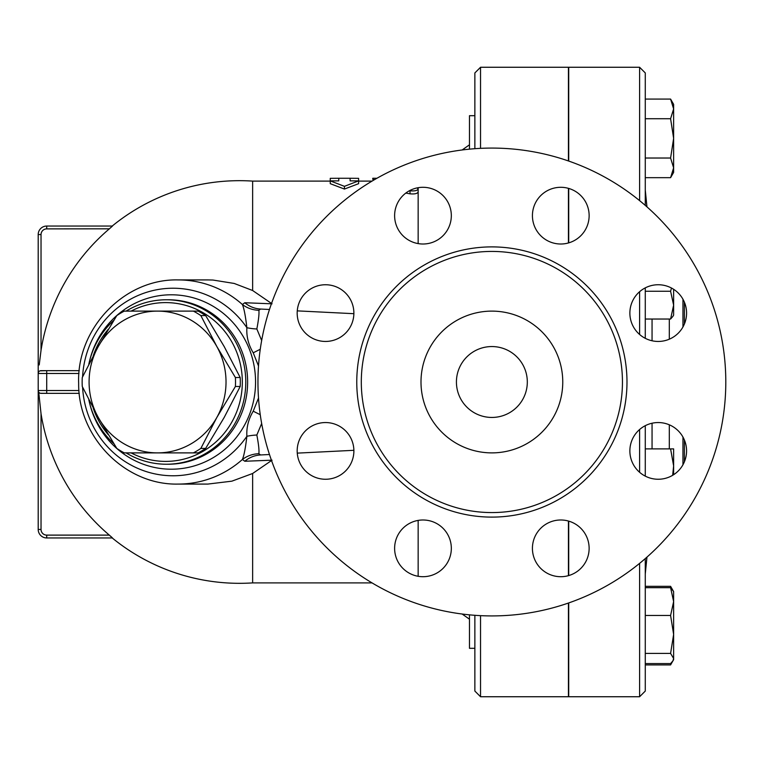 <?xml version="1.0" encoding="UTF-8"?>
<svg xmlns="http://www.w3.org/2000/svg" width="764" height="764" viewBox="0 0 764 764"><rect width="100%" height="100%" fill="white"/><g stroke="black" fill="none" stroke-linecap="round" stroke-linejoin="round"><path stroke-width="1.15" d="M725.8 382A233.927 233.927 0 0 1 374.914 584.584A233.927 233.927 0 0 1 374.914 179.416A233.927 233.927 0 0 1 725.8 382M622.45 382A130.577 130.577 0 0 1 426.589 495.082A130.577 130.577 0 0 1 426.589 268.918A130.577 130.577 0 0 1 622.45 382M629.87 313.097A28.354 28.354 0 0 1 658.224 284.743A28.354 28.354 0 0 1 686.578 313.097A28.354 28.354 0 0 1 658.224 341.451A28.354 28.354 0 0 1 629.87 313.097M638.169 430.858A28.354 28.354 0 0 1 678.27 430.858A28.354 28.354 0 0 1 678.27 470.949A28.354 28.354 0 0 1 638.169 470.949A28.354 28.354 0 0 1 638.169 430.858M560.776 519.988A28.354 28.354 0 0 1 589.13 548.342A28.354 28.354 0 0 1 560.776 576.705A28.354 28.354 0 0 1 532.422 548.342A28.354 28.354 0 0 1 560.776 519.988M443.024 528.296A28.354 28.354 0 0 1 443.024 568.397A28.354 28.354 0 0 1 402.924 568.397A28.354 28.354 0 0 1 402.924 528.296A28.354 28.354 0 0 1 443.024 528.296M353.885 450.903A28.354 28.354 0 0 1 325.531 479.257A28.354 28.354 0 0 1 297.177 450.903A28.354 28.354 0 0 1 325.531 422.549A28.354 28.354 0 0 1 353.885 450.903M345.576 333.142A28.354 28.354 0 0 1 305.476 333.142A28.354 28.354 0 0 1 305.476 293.051A28.354 28.354 0 0 1 345.576 293.051A28.354 28.354 0 0 1 345.576 333.142M422.969 244.012A28.354 28.354 0 0 1 394.616 215.658A28.354 28.354 0 0 1 422.969 187.295A28.354 28.354 0 0 1 451.323 215.658A28.354 28.354 0 0 1 422.969 244.012M540.731 235.704A28.354 28.354 0 0 1 540.731 195.603A28.354 28.354 0 0 1 580.831 195.603A28.354 28.354 0 0 1 580.831 235.704A28.354 28.354 0 0 1 540.731 235.704M568.712 242.876L568.712 188.431M568.712 161.051L568.712 67.261L639.602 67.261L639.602 200.626M639.602 563.374L639.602 696.739L568.712 696.739L568.712 602.949M568.712 575.569L568.712 521.124M639.602 429.521L639.602 472.286M639.602 291.714L639.602 334.479M645.274 338.318L645.274 287.875M645.274 205.392L645.274 72.933L639.602 67.261M639.602 696.739L645.274 691.067L645.274 558.608M645.274 476.125L645.274 425.682M684.401 440.016L684.401 461.79M684.401 302.21L684.401 323.984M527.313 382A35.44 35.44 0 0 1 474.148 412.694A35.44 35.44 0 0 1 474.148 351.306A35.44 35.44 0 0 1 527.313 382M562.762 382A70.89 70.89 0 0 1 456.433 443.387A70.89 70.89 0 0 1 456.433 320.613A70.89 70.89 0 0 1 562.762 382M112.489 226.048L46.709 226.048L112.489 226.048L109.3 228.885A200.999 200.999 0 0 0 41.036 350.294L39.212 364.944M193.368 452.89L157.556 452.89A70.89 68.474 -90 0 0 216.852 417.44L200.856 448.411A79.389 76.686 90 0 1 193.368 452.89L198.162 452.89A79.389 76.686 -90 0 0 205.659 448.411L224.196 417.44L240.192 386.479A79.389 76.686 -90 0 0 240.192 377.521L224.196 346.56L205.659 315.589A79.389 76.686 -90 0 0 198.162 311.11L193.368 311.11A79.389 76.686 90 0 1 200.856 315.589L216.852 346.56L235.398 377.521A79.389 76.686 90 0 1 235.398 386.479L216.852 417.44A70.89 68.474 -90 0 0 216.852 346.56A70.89 68.474 -90 0 0 157.556 311.11L193.368 311.11M116.796 448.411L98.26 417.44A70.89 68.474 -90 0 0 157.556 452.89L124.293 452.89A79.389 76.686 90 0 1 116.796 448.411M82.264 377.521L98.26 346.56A70.89 68.474 -90 0 0 98.26 417.44L82.264 386.479A79.389 76.686 90 0 1 82.264 377.521M124.293 311.11L157.556 311.11A70.89 68.474 -90 0 0 98.26 346.56L116.796 315.589A79.389 76.686 90 0 1 124.293 311.11M205.659 315.589L200.856 315.589M240.192 386.479L235.398 386.479M240.192 377.521L235.398 377.521M205.659 448.411L200.856 448.411M469.478 614.848L469.478 648.311L474.864 648.311M672.005 589.111L670.591 586.332L645.274 586.332M645.274 664.919L670.591 664.919L672.005 662.14M645.274 663.572L670.591 663.572L672.931 660.85L673.628 658.492L673.628 659.647L670.591 664.919M670.591 653.411L673.628 634.435L673.628 658.492L670.591 653.411L645.274 653.411M673.628 601.564L670.591 587.678L673.628 591.603L673.628 634.435L670.591 615.459L673.628 601.564M672.654 475.313L673.628 465.897L673.628 474.702M670.591 448.888L673.628 448.888L673.628 465.897L670.591 448.888L645.274 448.888M672.931 316.315L670.591 319.037L673.628 305.151L673.628 315.112L672.931 316.315M673.628 289.298L673.628 305.151L670.591 291.256L671.489 288.038M645.274 587.678L670.591 587.678M645.274 615.459L670.591 615.459M645.274 319.037L670.591 319.037M645.274 291.256L670.591 291.256M474.864 115.689L469.478 115.689L469.478 149.152M673.628 167.841L670.591 158.024L673.628 138.37L673.628 172.397L670.591 177.668L673.628 167.841M670.591 118.726L673.628 108.908L673.628 138.37L670.591 118.726L645.274 118.726M670.591 99.081L673.628 104.353L673.628 108.908L670.591 99.081L645.274 99.081M645.274 177.668L670.591 177.668M645.274 158.024L670.591 158.024M568.435 638.016L568.712 637.233M568.435 242.952L568.435 188.355M568.435 160.956L568.435 67.261L480.537 67.261L474.864 72.933L474.864 148.693M480.537 615.65L480.537 696.739L568.435 696.739L568.435 603.044M568.435 575.645L568.435 521.048M568.712 126.767L568.435 125.984M338.758 178.27L330.249 178.337L330.249 180.877L338.758 180.877L338.758 178.27L350.103 178.27L350.103 180.877L358.612 180.877L344.43 186.34L330.249 180.877L330.249 183.675L344.43 189.061L344.43 186.34M344.43 189.061L358.612 183.675L358.612 178.337L350.103 178.27M376.91 178.27L372.784 178.27L372.784 179.33L374.312 179.76M372.784 179.33L372.784 178.298M409.504 190.704L410.001 190.79C414.671 191.21 417.392 190.608 418.156 188.994L417.096 187.915M418.156 187.715L418.156 191.993C417.392 193.636 414.671 194.237 410.001 193.817L405.827 193.072M418.156 520.408L418.156 576.285M272.06 460.176L252.636 473.489L252.636 582.894L372.02 582.894M330.249 181.106L252.636 181.106L252.636 290.511L272.06 303.824M418.156 191.993L418.156 243.592M474.864 615.306L474.864 691.067L480.537 696.739M38.2 234.558L41.036 234.558A5.673 5.673 0 0 1 46.709 228.885L46.709 226.048A8.509 8.509 0 0 0 38.2 234.558L38.2 529.442A8.509 8.509 0 0 0 46.709 537.951L112.489 537.951L109.3 535.115L46.709 535.115A5.673 5.673 0 0 1 41.036 529.442L38.2 529.442A8.509 8.509 0 0 0 46.709 537.951L46.709 535.115M46.709 228.885L109.386 228.818M111.534 537.035L109.3 535.115A200.999 200.999 0 0 1 41.036 413.706L38.706 392.133M39.995 370.855L46.709 370.655L41.036 370.655A2.836 2.836 0 0 0 38.2 373.491A2.836 2.836 0 0 1 41.036 370.655M207.97 279.92L212.965 280.044L234.185 283.444L252.636 290.511M252.636 473.489L231.864 481.167L207.808 484.08M78.988 390.509L38.2 390.509A2.836 2.836 0 0 0 41.036 393.345L46.709 393.345L40.587 393.307M38.2 373.491L46.709 373.491L46.709 393.345L79.265 393.345M79.265 370.655L46.709 370.655L46.709 373.491L78.988 373.491M244.795 461.255A28.354 27.256 -92.9 0 1 260.648 454.952L258.853 453.721A28.354 27.256 13.9 0 0 242.379 459.498L244.795 461.255L271.411 460.205M271.411 303.795L244.795 302.745L242.379 304.502C244.022 308.322 245.521 316.057 246.877 327.708C246.342 336.466 248.462 344.822 253.218 352.806L260.247 349.282M258.853 453.721C259.311 450.645 258.633 444.409 256.838 435.022A28.354 12.893 -2.4 0 0 246.877 436.292C245.521 447.914 244.022 455.659 242.379 459.498A102.08 98.594 -90 0 1 178.213 484.08L207.98 484.08M256.838 435.022L261.66 423.485M260.247 414.718L253.218 411.194C248.462 419.169 246.352 427.534 246.877 436.292A93.771 90.572 -90 0 1 218.743 462.946A93.771 90.572 -90 0 1 82.579 387.138M261.66 340.515L256.838 328.978A28.354 12.893 2.4 0 1 246.877 327.708A93.771 90.572 -90 0 0 147.882 291.915A93.771 90.572 -90 0 0 82.579 376.862M256.838 328.978C258.643 319.572 259.311 313.336 258.853 310.279A28.354 27.256 -13.9 0 1 242.379 304.502A102.08 98.594 -90 0 0 178.213 279.92C124.217 278.516 76.476 328.644 78.654 383.404C78.014 437.18 125.229 485.398 178.213 484.08M258.853 310.279L260.648 309.048A28.354 27.256 92.9 0 1 244.795 302.745M253.218 352.806L258.499 365.946M258.499 398.054L253.218 411.194M260.648 454.952L269.472 454.513M297.263 453.128L353.875 450.311M353.875 313.689L297.263 310.872M269.472 309.487L260.648 309.048M88.796 399.706A82.225 79.427 -90 0 0 113.788 443.636M126.108 452.89A82.225 79.427 -90 0 0 166.361 464.226A82.225 79.427 -90 0 0 245.788 382A82.225 79.427 -90 0 0 166.361 299.774A82.225 79.427 -90 0 0 126.108 311.11M113.788 320.364A82.225 79.427 -90 0 0 88.796 364.294M93.265 355.728A79.389 76.686 90 0 1 108.345 329.217M131.093 311.11A79.389 76.686 90 0 1 242.322 382A79.389 76.686 90 0 1 131.093 452.89M108.345 434.783A79.389 76.686 90 0 1 93.265 408.272M626.986 382A135.113 135.113 0 0 0 424.316 264.993A135.113 135.113 0 0 0 424.316 499.007A135.113 135.113 0 0 0 626.986 382M652.055 448.888L652.055 423.227M652.055 340.773L652.055 319.037M669.312 319.037L669.312 339.197M669.312 424.803L669.312 448.888M682.959 326.944L682.959 299.249M682.959 464.751L682.959 437.056M410.001 190.79L410.001 193.817M480.537 148.35L480.537 67.261M41.036 350.294L41.036 234.558M41.036 529.442L41.036 413.706M89.417 402.389A87.211 84.241 -90 0 0 213.844 457.283A87.211 84.241 -90 0 0 221.55 311.989A87.211 84.241 -90 0 0 89.417 361.611M166.361 299.774L168.214 299.774A82.225 79.427 90 0 1 244.872 360.493A82.225 79.427 90 0 1 208.314 452.976A82.225 79.427 90 0 1 168.214 464.226L166.361 464.226M646.955 557.128L645.274 573.984M646.955 206.872L645.274 190.016M673.628 591.603L670.591 586.332M358.612 181.106L372.02 181.106M462.163 614.036L469.478 619.203M462.163 149.964L469.478 144.797M252.636 181.106A201.314 201.314 0 0 0 112.203 226.048M112.203 537.951A201.314 201.314 0 0 0 252.636 582.894M207.98 279.92L178.213 279.92"/></g></svg>
